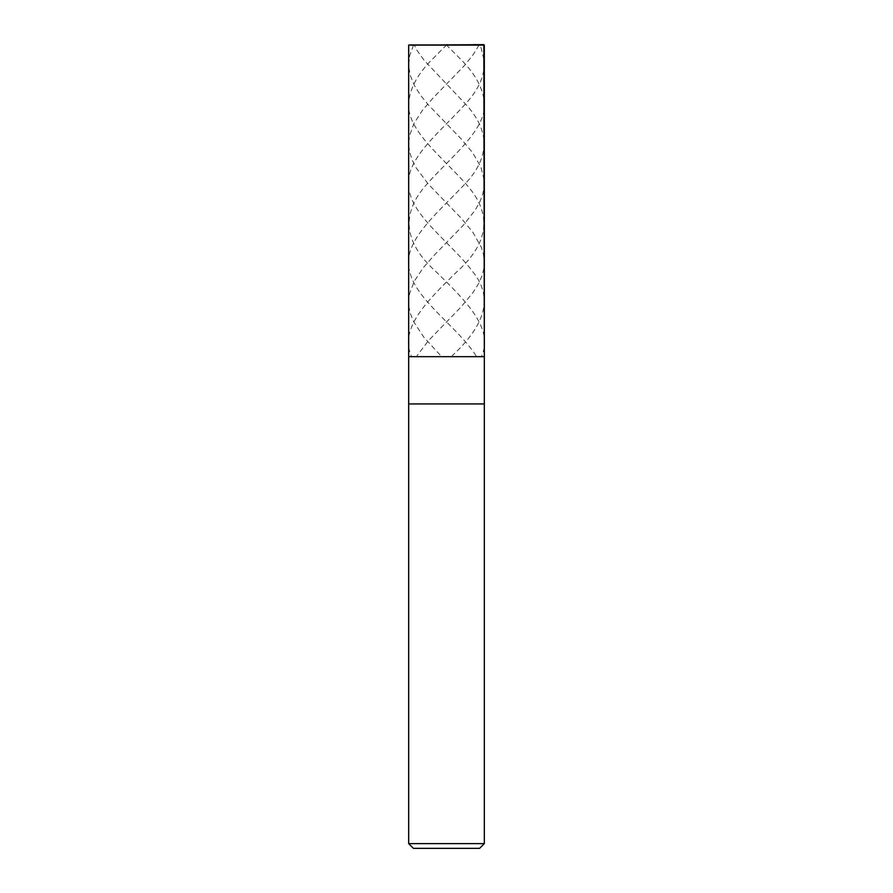 <?xml version="1.0" encoding="UTF-8"?>
<svg xmlns="http://www.w3.org/2000/svg" width="893" height="893" viewBox="0 0 893 893"><rect width="100%" height="100%" fill="white"/><g stroke="black" fill="none" stroke-linecap="round" stroke-linejoin="round"><path stroke-width="0.67" stroke-dasharray="4.46 3.35" d="M484.319 356.675L408.681 356.675L484.319 356.675M409.15 44.65L483.85 44.65L409.15 44.65M408.681 45.119L484.319 45.119L408.681 45.119M479.597 848.35L413.403 848.35L479.597 848.35M408.681 403.949L484.319 403.949L408.681 403.949M408.681 843.617L484.319 843.617L408.681 843.617M446.12 44.65L461.648 60.233C475.578 74.398 483.124 88.563 484.296 102.728C486.864 130.735 448.319 158.753 424.644 186.771C400.7 215.09 404.518 243.421 436.097 271.751C464.594 299.769 494.075 327.776 481.729 355.794M476.036 355.794C458.433 327.776 415.636 299.769 409.809 271.751C400.912 243.421 435.259 215.09 462.306 186.771C490.558 158.753 491.206 130.735 464.237 102.728L424.063 60.233L416.64 49.841L414.151 44.65L472.207 44.65C476.996 43.757 481.182 45.186 481.539 49.841L484.084 60.233C485.189 74.398 479.351 88.563 466.559 102.728C441.856 130.735 404.562 158.753 408.838 186.771C410.11 215.09 451.947 243.421 472.788 271.751C495.459 299.769 482.142 327.776 452.182 355.794M479.016 45.119L473.234 54.562L464.974 64.955L433.049 98.007L422.478 110.274L413.928 123.502L409.496 135.769L408.681 144.275L409.552 151.832L412.287 160.327L416.171 167.884L428.16 183.936L460.978 217.925L472.754 232.091L481.271 247.205L483.336 253.813L484.307 261.359L483.772 268.916L481.762 276.473L478.347 284.03L473 292.524L461.301 306.69L428.473 340.679L416.964 355.794M446.88 44.65L431.352 60.233C417.422 74.398 409.876 88.563 408.704 102.728C406.136 130.735 444.681 158.753 468.356 186.771C492.3 215.09 488.482 243.421 456.903 271.751C428.406 299.769 398.925 327.776 411.271 355.794M413.515 45.119L409.731 55.511L408.704 65.892L410.233 75.336L414.508 85.728L420.48 95.171L428.071 104.615L460.877 138.605L472.676 152.77L480.847 166.935L484.196 180.152L484.162 186.771L482.722 194.317L479.842 201.874L475.02 210.368L463.11 225.482L434.634 254.751L423.048 267.978L414.307 281.195L409.653 293.473L408.693 301.019L409.083 307.639L410.613 314.247L413.693 321.804L423.606 336.907L440.818 355.794"/><path stroke-width="1.34" d="M483.85 44.65L408.681 45.119L484.319 45.119L484.319 356.675L408.681 356.675L408.681 45.119L408.681 356.675L484.319 356.675L483.85 44.65M484.319 356.675L408.681 356.675L484.319 356.675L484.319 403.949L408.681 403.949L408.681 356.675L408.681 403.949L484.319 403.949L484.319 843.617L408.681 843.617L408.681 403.949L408.681 843.617L484.319 843.617L479.597 848.35L413.403 848.35L408.681 843.617L413.403 848.35L479.597 848.35L484.319 843.617L484.319 356.675M413.515 45.119L479.016 45.119M446.88 44.65L446.031 45.119"/></g></svg>
